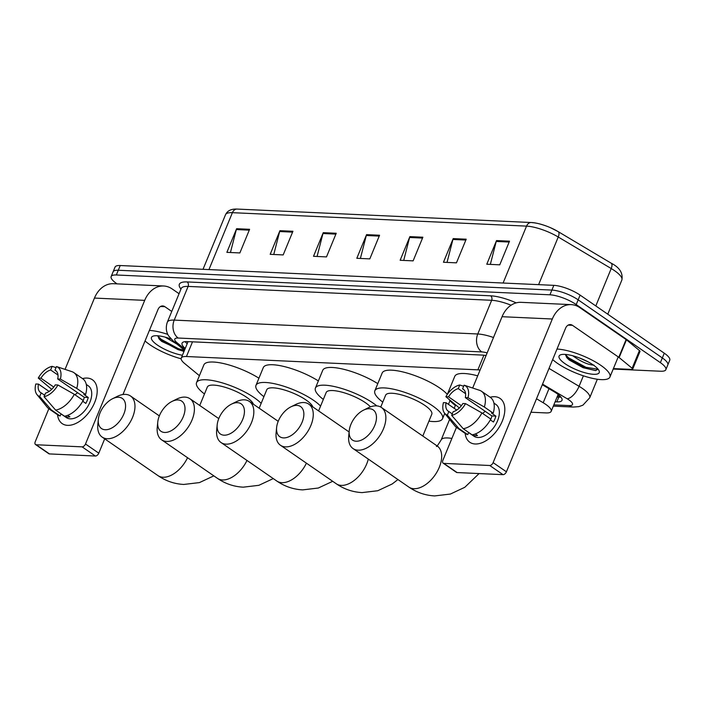 <?xml version="1.0" encoding="UTF-8"?>
<svg xmlns="http://www.w3.org/2000/svg" width="705" height="705" viewBox="0 0 705 705"><rect width="100%" height="100%" fill="white"/><g stroke="black" fill="none" stroke-linecap="round" stroke-linejoin="round"><path stroke-width="1.06" d="M480.079 370.055A19.969 5.569 -157.6 0 0 477.867 369.843L186.446 356.519A19.969 5.569 -157.6 0 0 181.264 358.078A19.969 5.569 -157.6 0 0 184.631 363.516L199.409 375.695M530.962 412.231L545.996 412.918A19.969 5.569 -157.6 0 0 551.169 411.359A19.969 5.569 -157.6 0 0 543.194 402.74L536.514 398.766M117.056 283.868L116.616 283.56A19.969 5.569 22.4 0 1 111.143 276.545A19.969 5.569 22.4 0 1 116.325 274.985L549.935 294.805A19.969 5.569 22.4 0 1 576.214 304.569L660.382 362.661A19.969 5.569 22.4 0 1 665.855 369.676A19.969 5.569 22.4 0 1 660.673 371.235L613.209 369.067M665.855 369.676L669.75 360.22A19.969 5.569 22.4 0 0 664.277 353.196L580.118 295.113A19.969 5.569 22.4 0 0 553.83 285.349L120.22 265.529A19.969 5.569 22.4 0 0 115.047 267.089L113.1 271.813A19.969 5.569 22.4 0 1 118.273 270.253L551.883 290.081A19.969 5.569 22.4 0 1 578.171 299.845L662.33 357.928A19.969 5.569 22.4 0 1 667.802 364.943A19.969 5.569 22.4 0 0 662.33 357.928L578.171 299.845A19.969 5.569 22.4 0 0 551.883 290.081L118.273 270.253A19.969 5.569 22.4 0 0 113.1 271.813L111.143 276.545M555.108 401.797L556.827 401.876A19.969 5.569 -157.6 0 0 562.008 400.317A19.969 5.569 -157.6 0 0 554.033 391.698L542.304 384.719M486.071 355.523A19.969 5.569 -157.6 0 0 482.476 355.091L187.239 341.59A19.969 5.569 -157.6 0 0 182.066 343.15A19.969 5.569 -157.6 0 0 185.248 348.437M560.924 397.109A19.969 5.569 22.4 0 1 558.783 397.153L557.056 397.074M187.195 343.705A19.969 5.569 22.4 0 1 185.098 341.634M532.072 222.648A21.837 6.089 22.4 0 1 547.124 226.331A21.837 6.089 22.4 0 1 550.693 227.794A21.837 6.089 22.4 0 1 558.069 231.575A6.653 2.979 120.8 0 1 558.157 231.619A6.653 2.979 120.8 0 1 558.245 237.003A26.631 7.429 -157.6 0 0 526.538 226.12L232.403 212.672A6.653 5.05 -87.4 0 1 237.136 209.077L531.27 222.524A6.653 5.05 92.6 0 0 526.538 226.12L503.088 283.031M558.237 231.672L611.041 263.106A6.653 2.979 120.8 0 1 611.129 263.159A6.653 2.979 120.8 0 1 611.217 268.543L558.245 237.003L538.602 284.653M466.199 239.198L456.452 262.842L443.454 262.251L453.2 238.607L466.199 239.198M509.512 241.18L499.766 264.824L486.776 264.225L496.523 240.581L509.512 241.18M336.241 233.258L326.494 256.902L313.505 256.303L323.251 232.668L336.241 233.258M292.927 231.275L283.181 254.919L270.182 254.329L279.929 230.685L292.927 231.275M249.605 229.301L239.867 252.936L226.869 252.346L236.616 228.702L249.605 229.301M422.877 237.215L413.13 260.859L400.14 260.268L409.887 236.624L422.877 237.215M379.563 235.241L369.817 258.885L356.818 258.286L366.565 234.642L379.563 235.241M360.396 258.453L366.283 235.505A5.323 4.045 -87.4 0 1 366.565 234.642M403.709 260.427L409.596 237.479A5.323 4.045 -87.4 0 1 409.887 236.624M230.438 252.505L236.325 229.557A5.323 4.045 -87.4 0 1 236.616 228.702M273.76 254.487L279.647 231.54A5.323 4.045 -87.4 0 1 279.929 230.685M317.074 256.47L322.961 233.522A5.323 4.045 -87.4 0 1 323.251 232.668M490.345 264.393L496.232 241.445A5.323 4.045 -87.4 0 1 496.523 240.581M447.032 262.41L452.918 239.462A5.323 4.045 -87.4 0 1 453.2 238.607M181.15 358.801A33.285 9.288 22.4 0 1 149.874 344.719A33.285 9.288 22.4 0 1 145.045 340.947M165.155 337.14L176.964 344.093M157.691 335.774L159.418 339.272L161.727 341.423L183.952 351.575M182.428 355.276A21.705 6.054 22.4 0 1 157.409 345.062A21.705 6.054 22.4 0 1 153.003 336.17A21.705 6.054 22.4 0 1 171.13 339.052M149.381 330.425A33.285 9.288 22.4 0 1 167.834 334.408M158.775 338.488L160.775 340.251L177.951 349.601L184.023 351.39M157.691 335.924L161.163 339.317L178.339 348.658L184.41 350.447M67.583 425.353A26.631 15.677 124.6 0 1 57.563 414.76A26.631 15.677 124.6 0 0 62.207 423.626A26.631 15.677 124.6 0 0 67.583 425.353A26.631 15.677 124.6 0 0 94.655 402.502A26.631 15.677 124.6 0 0 87.076 378.065A26.631 15.677 124.6 0 1 92.452 379.792A26.631 15.677 124.6 0 1 92.681 406.635A26.631 15.677 124.6 0 1 67.583 425.353M82.52 378.603A26.631 15.677 124.6 0 1 87.076 378.065A26.631 15.677 124.6 0 0 82.52 378.603M179.061 293.712L172.161 288.953A26.631 20.207 92.6 0 0 163.631 285.992A26.631 20.207 92.6 0 0 144.701 300.365L85.499 444L98.788 453.174L104.692 438.845M163.631 285.992L113.382 283.701A26.631 20.207 92.6 0 0 94.452 298.074L65.054 369.385M48.839 408.741L35.25 441.7A3.331 1.956 -55.4 0 0 35.523 444.538A3.331 1.956 -55.4 0 0 36.202 444.758L49.491 453.923A3.331 1.956 124.6 0 1 48.812 453.712L35.523 444.538M98.788 453.174A3.331 1.956 124.6 0 1 95.404 456.029L82.115 446.855L36.202 444.758M82.115 446.855A3.331 1.956 -55.4 0 0 85.499 444M95.404 456.029L49.491 453.923M122.961 394.527L157.99 309.539A6.653 5.05 -87.4 0 1 162.723 305.944A6.653 5.05 -87.4 0 1 164.855 306.684L171.747 311.443M44.644 395.249L41.207 392.879A13.316 7.834 124.6 0 1 40.529 392.491A13.316 7.834 124.6 0 1 38.484 384.11L49.094 391.425M53.756 387.054L40.925 378.197A13.316 7.834 124.6 0 1 50.645 369.993L57.986 375.051M75.047 394.826A13.316 7.834 124.6 0 1 77.656 392.738M67.671 415.333L69.883 416.858A19.308 11.359 124.6 0 1 67.609 417.016A19.308 11.359 124.6 0 1 65.547 416.664L64.798 416.144M86.292 384.437L88.292 385.82A19.308 11.359 124.6 0 1 88.46 405.278A19.308 11.359 124.6 0 1 70.262 418.849A19.308 11.359 124.6 0 1 66.367 417.598L61 413.897M82.705 401.242L85.825 403.401A19.308 11.359 124.6 0 0 88.266 397.488L83.833 394.43L85.587 394.509L76.73 388.393L60.366 379.087L57.704 378.964L84.283 397.303A13.316 7.834 -55.4 0 1 82.855 401.348M71.496 371.526A21.97 12.928 124.6 0 1 71.875 371.641A21.97 12.928 124.6 0 1 73.866 372.628L82.723 378.735A21.97 12.928 124.6 0 1 85.587 394.509M83.155 400.422A21.97 12.928 124.6 0 1 64.463 416.197L55.607 410.081L44.045 396.712L45.543 393.082A13.316 7.834 124.6 0 0 55.263 384.877L57.925 384.992L74.298 394.306L83.155 400.422M40.925 378.197L38.264 378.074L51.703 389.336M73.866 372.628A21.97 12.928 124.6 0 1 76.73 388.393M74.298 394.306A21.97 12.928 124.6 0 1 55.607 410.081M56.03 367.64L52.144 366.353L50.645 369.993M38.264 378.074A17.308 10.187 124.6 0 1 52.144 366.353M56.259 371.077L54.981 370.187L56.479 366.556L71.875 371.641M56.479 366.556A17.308 10.187 124.6 0 1 60.366 379.087M57.925 384.992A17.308 10.187 124.6 0 1 44.045 396.712M54.981 370.187A13.316 7.834 124.6 0 1 55.66 370.574A13.316 7.834 124.6 0 1 57.704 378.964M41.207 392.879L39.709 396.518L51.271 409.887L60.128 416.003L61.027 413.826M60.128 416.003A21.97 12.928 124.6 0 1 57.766 414.901L48.901 408.785A21.97 12.928 124.6 0 1 47.279 407.279L36.977 394.589A17.308 10.187 124.6 0 1 35.823 383.987L38.484 384.11M51.271 409.887A21.97 12.928 124.6 0 1 48.901 408.785M39.709 396.518A17.308 10.187 124.6 0 1 36.977 394.589M65.856 415.915L65.547 416.664M88.266 397.488L84.283 397.303M105.212 429.75A18.304 10.778 -55.4 0 0 123.824 414.038A18.304 10.778 -55.4 0 0 118.616 397.241A18.304 10.778 -55.4 0 0 112.588 398.713A18.304 10.778 -55.4 0 0 98.33 419.369A18.304 10.778 -55.4 0 0 105.212 429.75M112.588 398.713L117.259 396.395A24.966 14.69 124.6 0 1 125.481 394.386A24.966 14.69 124.6 0 1 130.522 396.007A24.966 14.69 124.6 0 1 130.733 421.167A24.966 14.69 124.6 0 1 107.204 438.721A24.966 14.69 124.6 0 1 102.163 437.1A24.966 14.69 124.6 0 1 97.819 424.56L98.33 419.369M253.439 404.238A24.966 6.962 -157.6 0 0 246.653 397.32A24.966 6.962 -157.6 0 0 222.639 386.604A24.966 6.962 -157.6 0 0 207.323 387.063L199.735 405.472M204.476 393.972A36.616 10.214 22.4 0 1 196.554 382.621A36.616 10.214 22.4 0 1 219.008 381.96A36.616 10.214 22.4 0 1 254.232 397.664A36.616 10.214 22.4 0 1 261.15 403.375M196.554 382.621L203.86 364.89A36.616 10.214 22.4 0 1 224.692 363.815A36.616 10.214 22.4 0 1 258.929 378.206M164.644 432.465A18.304 10.778 -55.4 0 0 183.256 416.761A18.304 10.778 -55.4 0 0 178.048 399.955A18.304 10.778 -55.4 0 0 172.02 401.427A18.304 10.778 -55.4 0 0 157.761 422.092A18.304 10.778 -55.4 0 0 164.644 432.465M172.02 401.427L176.691 399.109A24.966 14.69 124.6 0 1 184.913 397.109A24.966 14.69 124.6 0 1 189.953 398.722A24.966 14.69 124.6 0 1 190.165 423.89A24.966 14.69 124.6 0 1 166.636 441.436A24.966 14.69 124.6 0 1 161.595 439.814A24.966 14.69 124.6 0 1 157.25 427.283L157.761 422.092M312.87 406.952A24.966 6.962 -157.6 0 0 306.085 400.035A24.966 6.962 -157.6 0 0 282.07 389.327A24.966 6.962 -157.6 0 0 266.754 389.777L259.167 408.195M263.908 396.686A36.616 10.214 22.4 0 1 255.986 385.344A36.616 10.214 22.4 0 1 278.44 384.674A36.616 10.214 22.4 0 1 313.663 400.387A36.616 10.214 22.4 0 1 320.581 406.098M255.986 385.344L263.291 367.605A36.616 10.214 22.4 0 1 284.124 366.529A36.616 10.214 22.4 0 1 318.36 380.929M224.075 435.188A18.304 10.778 -55.4 0 0 242.687 419.475A18.304 10.778 -55.4 0 0 237.479 402.678A18.304 10.778 -55.4 0 0 231.451 404.141A18.304 10.778 -55.4 0 0 217.193 424.807A18.304 10.778 -55.4 0 0 224.075 435.188M231.451 404.141L236.122 401.824A24.966 14.69 124.6 0 1 244.344 399.823A24.966 14.69 124.6 0 1 249.385 401.445A24.966 14.69 124.6 0 1 249.596 426.604A24.966 14.69 124.6 0 1 226.076 444.15A24.966 14.69 124.6 0 1 221.026 442.537A24.966 14.69 124.6 0 1 216.682 429.997L217.193 424.807M370.451 406.873A24.966 6.962 -157.6 0 0 365.516 402.758A24.966 6.962 -157.6 0 0 341.502 392.042A24.966 6.962 -157.6 0 0 326.186 392.5L318.598 410.909M323.339 399.409A36.616 10.214 22.4 0 1 315.417 388.058A36.616 10.214 22.4 0 1 337.871 387.389A36.616 10.214 22.4 0 1 373.095 403.101A36.616 10.214 22.4 0 1 376.822 405.886M315.417 388.058L322.723 370.328A36.616 10.214 22.4 0 1 343.555 369.253A36.616 10.214 22.4 0 1 377.792 383.643M283.507 437.902A18.304 10.778 -55.4 0 0 302.119 422.189A18.304 10.778 -55.4 0 0 296.911 405.393A18.304 10.778 -55.4 0 0 290.883 406.864A18.304 10.778 -55.4 0 0 276.624 427.521A18.304 10.778 -55.4 0 0 283.507 437.902M290.883 406.864L295.554 404.547A24.966 14.69 124.6 0 1 303.776 402.537A24.966 14.69 124.6 0 1 308.816 404.159A24.966 14.69 124.6 0 1 309.028 429.319A24.966 14.69 124.6 0 1 285.507 446.873A24.966 14.69 124.6 0 1 280.458 445.252A24.966 14.69 124.6 0 1 276.113 432.711L276.624 427.521M422.797 436.034L431.786 414.24A24.966 6.962 -157.6 0 0 424.948 405.472A24.966 6.962 -157.6 0 0 400.933 394.756A24.966 6.962 -157.6 0 0 385.617 395.214L380.744 407.049M382.771 402.123A36.616 10.214 22.4 0 1 374.849 390.773A36.616 10.214 22.4 0 1 397.303 390.112A36.616 10.214 22.4 0 1 432.526 405.816A36.616 10.214 22.4 0 1 442.555 418.682A36.616 10.214 22.4 0 1 428.94 421.149M374.849 390.773L382.154 373.042A36.616 10.214 22.4 0 1 404.617 372.372A36.616 10.214 22.4 0 1 439.832 388.085A36.616 10.214 22.4 0 1 447.314 394.403M449.975 400.616A36.616 10.214 22.4 0 1 449.861 400.951L448.459 404.362M356.113 441.224A18.304 10.778 -55.4 0 0 374.725 425.512A18.304 10.778 -55.4 0 0 369.508 408.715A18.304 10.778 -55.4 0 0 363.48 410.178A18.304 10.778 -55.4 0 0 349.222 430.843A18.304 10.778 -55.4 0 0 356.113 441.224M363.48 410.178L368.16 407.86A24.966 14.69 124.6 0 1 376.373 405.86A24.966 14.69 124.6 0 1 381.423 407.481A24.966 14.69 124.6 0 1 381.634 432.641A24.966 14.69 124.6 0 1 358.105 450.187A24.966 14.69 124.6 0 1 353.055 448.574A24.966 14.69 124.6 0 1 348.711 436.034L349.222 430.843M455.377 405.445A36.616 10.214 22.4 0 1 449.111 399.568M447.367 394.333A36.616 10.214 22.4 0 1 447.446 394.095A36.616 10.214 22.4 0 1 448.565 392.72M447.446 394.095L454.76 376.364A36.616 10.214 22.4 0 1 477.699 375.827M475.205 443.991A26.631 15.677 124.6 0 1 465.177 433.399A26.631 15.677 124.6 0 0 469.821 442.264A26.631 15.677 124.6 0 0 475.205 443.991A26.631 15.677 124.6 0 0 502.277 421.141A26.631 15.677 124.6 0 0 494.699 396.704A26.631 15.677 124.6 0 1 500.074 398.431A26.631 15.677 124.6 0 1 500.303 425.274A26.631 15.677 124.6 0 1 475.205 443.991M490.142 397.232A26.631 15.677 124.6 0 1 494.699 396.704A26.631 15.677 124.6 0 0 490.142 397.232M619.14 357.55A3.331 0.925 -157.6 0 0 618.787 357.285L626.102 339.554A3.331 0.925 22.4 0 1 626.454 339.819L619.14 357.55L632.129 368.266A3.331 0.925 -157.6 0 1 632.693 369.164A3.331 0.925 -157.6 0 1 631.83 369.429L613.412 368.583M626.102 339.554L579.783 307.591A26.631 20.207 92.6 0 0 571.253 304.63A26.631 20.207 92.6 0 0 552.315 319.004L493.121 462.639L506.41 471.804L565.604 328.177A6.653 5.05 -87.4 0 1 570.345 324.582A6.653 5.05 -87.4 0 1 572.469 325.322L618.787 357.285M626.454 339.819L639.444 350.526A3.331 0.925 22.4 0 1 639.999 351.434L632.693 369.164M571.253 304.63L521.004 302.33A26.631 20.207 92.6 0 0 502.066 316.704L472.676 388.023M456.452 427.371L442.872 460.339A3.331 1.956 -55.4 0 0 443.145 463.176A3.331 1.956 -55.4 0 0 443.815 463.388L457.104 472.562A3.331 1.956 124.6 0 1 456.435 472.35L443.145 463.176M506.41 471.804A3.331 1.956 124.6 0 1 503.026 474.659L489.737 465.494L443.815 463.388M489.737 465.494A3.331 1.956 -55.4 0 0 493.121 462.639M503.026 474.659L457.104 472.562M452.266 413.888L448.829 411.517A13.316 7.834 124.6 0 1 448.151 411.13A13.316 7.834 124.6 0 1 446.106 402.74L456.717 410.063M461.378 405.692L448.547 396.836A13.316 7.834 124.6 0 1 458.268 388.622L465.6 393.69M482.669 413.465A13.316 7.834 124.6 0 1 485.278 411.368M475.293 433.972L477.497 435.496A19.308 11.359 124.6 0 1 475.223 435.655A19.308 11.359 124.6 0 1 473.17 435.302L472.421 434.782M493.905 403.075L495.915 404.458A19.308 11.359 124.6 0 1 496.082 423.916A19.308 11.359 124.6 0 1 477.884 437.488A19.308 11.359 124.6 0 1 473.98 436.236L468.613 432.535M490.327 419.88L493.447 422.031A19.308 11.359 124.6 0 0 495.888 416.126L491.455 413.068L493.209 413.148L484.353 407.032L467.988 397.717L465.318 397.602L491.896 415.941A13.316 7.834 -55.4 0 1 490.477 419.986M479.118 390.165A21.97 12.928 124.6 0 1 479.488 390.279A21.97 12.928 124.6 0 1 481.48 391.257L490.345 397.373A21.97 12.928 124.6 0 1 493.209 413.148M490.777 419.061A21.97 12.928 124.6 0 1 472.086 434.835L463.22 428.719L451.667 415.351L453.165 411.72A13.316 7.834 124.6 0 0 462.885 403.507L465.547 403.63L481.912 412.945L490.777 419.061M448.547 396.836L445.877 396.712L459.325 407.975M481.48 391.257A21.97 12.928 124.6 0 1 484.353 407.032M481.912 412.945A21.97 12.928 124.6 0 1 463.22 428.719M463.652 386.269L459.766 384.992L458.268 388.622M445.877 396.712A17.308 10.187 124.6 0 1 459.766 384.992M463.881 389.706L462.595 388.825L464.093 385.186L479.488 390.279M464.093 385.186A17.308 10.187 124.6 0 1 467.988 397.717M465.547 403.63A17.308 10.187 124.6 0 1 451.667 415.351M462.595 388.825A13.316 7.834 124.6 0 1 463.273 389.213A13.316 7.834 124.6 0 1 465.318 397.602M448.829 411.517L447.331 415.157L458.893 428.525L467.75 434.641L468.649 432.465M467.75 434.641A21.97 12.928 124.6 0 1 465.379 433.54L456.523 427.424A21.97 12.928 124.6 0 1 454.901 425.917L444.599 413.227A17.308 10.187 124.6 0 1 443.445 402.617L446.106 402.74M458.893 428.525A21.97 12.928 124.6 0 1 456.523 427.424M447.331 415.157A17.308 10.187 124.6 0 1 444.599 413.227M473.478 434.553L473.17 435.302M495.888 416.126L491.896 415.941M557.003 349.054A33.285 9.288 22.4 0 1 600.81 365.331A33.285 9.288 22.4 0 1 609.931 377.025A33.285 9.288 22.4 0 1 589.512 377.633A33.285 9.288 22.4 0 1 557.496 363.357A33.285 9.288 22.4 0 1 552.667 359.576M579.492 357.964L588.173 361.903M572.724 355.743C580.99 361.691 588.102 364.837 594.042 365.164M565.313 354.412L567.032 357.911L569.34 360.061L583.141 367.719L595.558 370.566L598.078 369.173M565.031 363.701A21.705 6.054 22.4 0 1 560.625 354.8A21.705 6.054 22.4 0 1 593.275 364.987A21.705 6.054 22.4 0 1 599.021 370.627A21.705 6.054 22.4 0 1 588.631 373.641A21.705 6.054 22.4 0 1 565.031 363.701M566.388 357.127L568.397 358.889L585.573 368.23L595.84 370.539M565.304 354.562L568.785 357.946L585.961 367.296L598.069 369.217M557.849 395.152A19.969 15.157 92.6 0 0 560.211 396.316M192.5 341.837L186.446 356.519M483.903 355.205L477.867 369.843M548.984 388.693L543.194 402.74M553.839 404.881L569.067 405.578A13.316 3.719 -157.6 0 0 568.873 399.858A13.316 3.719 -157.6 0 0 567.199 398.792L542.55 384.119M549.019 368.415L579.069 386.305A26.631 7.429 22.4 0 1 582.409 388.437A26.631 7.429 22.4 0 1 589.706 397.796L597.346 379.246M583.387 375.818L579.069 386.305A13.316 5.966 120.8 0 1 567.199 398.792M180.965 289.076A29.962 8.354 22.4 0 1 187.116 281.93L490.662 295.809A29.962 8.354 22.4 0 1 516.201 302.868M116.325 274.985L120.22 265.529M660.382 362.661L664.277 353.196M576.214 304.569L580.118 295.113M549.935 294.805L553.83 285.349M181.211 288.495L167.323 322.185A26.631 7.429 22.4 0 1 174.223 320.105L188.112 286.415A26.631 7.429 -157.6 0 0 181.211 288.495L181.308 288.283M487.155 352.897A13.316 3.719 -157.6 0 0 481.762 351.918L178.215 338.039A13.316 10.099 -87.4 0 1 174.223 320.105L477.77 333.985L491.658 300.295L188.112 286.415A3.331 2.529 92.6 0 0 187.116 281.93M481.762 351.918A13.316 10.099 -87.4 0 1 477.77 333.985A26.631 7.429 22.4 0 1 493.5 337.51M511.099 305.203A26.631 7.429 -157.6 0 0 491.658 300.295A3.331 2.529 92.6 0 0 490.662 295.809M178.215 338.039A13.316 3.719 -157.6 0 0 176.999 342.7L184.913 349.231M176.999 342.7A13.316 9.473 129.5 0 1 173.404 341.158L184.481 350.288M553.319 406.142L573.332 407.058A13.316 10.099 -87.4 0 1 569.067 405.578M558.783 397.153L556.827 401.876M208.944 269.583L232.403 212.672A26.631 7.429 -157.6 0 0 225.503 214.752C227.371 210.689 231.249 208.803 237.136 209.077M550.693 227.794L558.157 231.619L611.129 263.159C619.589 267.442 623.158 273.064 621.854 280.035A26.631 7.429 -157.6 0 0 611.217 268.543L595.804 305.944M379.211 236.096L366.283 235.505M335.888 234.113L322.961 233.522M292.575 232.13L279.647 231.54M249.253 230.156L236.325 229.557M422.524 238.07L409.596 237.479M465.846 240.052L452.918 239.462M509.16 242.035L496.232 241.445M144.701 300.365L94.452 298.074M164.855 306.684L160.528 306.49M213.835 475.866L199.444 482.59L183.811 484.45C174.426 483.956 165.816 481.013 157.982 475.619A24.966 14.69 -55.4 0 0 163.022 477.241A24.966 14.69 -55.4 0 0 187.548 457.73M273.267 478.589L258.876 485.313L243.243 487.173C233.857 486.67 225.248 483.727 217.413 478.334A24.966 14.69 -55.4 0 0 222.454 479.955A24.966 14.69 -55.4 0 0 246.979 460.444M332.698 481.303L318.308 488.027L302.674 489.887C293.289 489.385 284.679 486.441 276.845 481.057A24.966 14.69 -55.4 0 0 281.885 482.669A24.966 14.69 -55.4 0 0 306.411 463.167M397.946 479.55L392.183 483.983L377.774 490.733L362.106 492.601C352.72 492.108 344.111 489.164 336.276 483.771A24.966 14.69 -55.4 0 0 341.317 485.392A24.966 14.69 -55.4 0 0 368.301 459.096M479.092 473.566L464.789 487.296L450.372 494.055L434.703 495.923C425.326 495.421 416.708 492.478 408.874 487.093A24.966 14.69 -55.4 0 0 413.914 488.706A24.966 14.69 -55.4 0 0 437.444 471.16A24.966 14.69 -55.4 0 0 437.232 446.001L381.423 407.481M451.887 438.448A24.966 6.962 -157.6 0 0 447.64 437.955A24.966 6.962 -157.6 0 0 441.171 439.911C437.735 445.401 436.183 447.455 436.51 446.089M552.315 319.004L502.066 316.704M572.469 325.322L568.151 325.128M632.129 368.266L639.444 350.526M557.206 396.721L560.731 396.889M188.05 341.634L181.264 358.078M558.131 394.474L551.169 411.359M167.323 322.185C164.723 329.878 167.905 334.901 168.821 336.144L173.404 341.158M573.332 407.058L578.814 406.644L582.912 405.172L589.706 397.796M547.124 226.331C537.386 222.762 532.531 222.542 531.27 222.524M621.854 280.035L607.772 314.201M225.503 214.752L203.014 269.31M159.339 415.897L130.522 396.007M157.982 475.619L102.163 437.1M218.77 418.611L189.953 398.722M217.413 478.334L161.595 439.814M278.202 421.326L249.385 401.445M276.845 481.057L221.026 442.537M349.116 431.971L308.816 404.159M442.555 418.682L444.732 413.394M336.276 483.771L280.458 445.252M408.874 487.093L353.055 448.574M455.474 405.199L454.187 408.318M449.614 419.404L441.171 439.911M609.931 377.025L618.223 356.897"/></g></svg>
